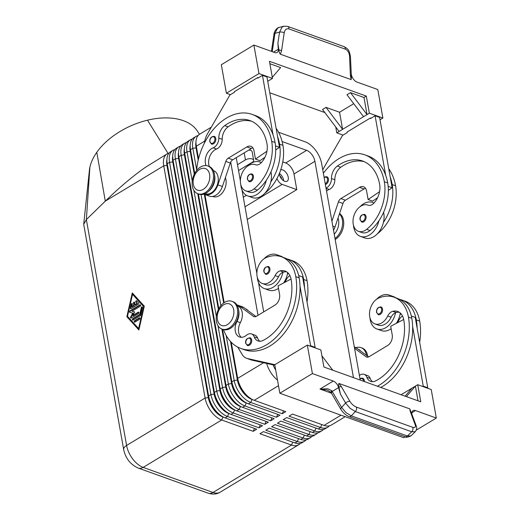 <?xml version="1.0" encoding="UTF-8"?>
<svg xmlns="http://www.w3.org/2000/svg" width="520" height="520" viewBox="0 0 520 520"><rect width="100%" height="100%" fill="white"/><g stroke="black" fill="none" stroke-linecap="round" stroke-linejoin="round"><path stroke-width="0.78" d="M324.123 177.457L325.39 176.755L326.898 176.781A4.095 2.801 109.7 0 1 328.419 178.88A4.095 2.801 109.7 0 1 325.383 184.529M366.028 216.444A4.095 2.801 109.7 0 1 364.923 220.688A4.095 2.801 109.7 0 1 361.738 222.06L360.035 219.791C359.606 216.515 361.101 214.695 364.507 214.344A4.095 2.801 109.7 0 1 366.028 216.444M326.027 188.149A8.197 5.596 -70.3 0 0 331.461 178.536A11.473 7.839 109.7 0 1 337.356 166.062A45.89 31.356 109.7 0 1 362.603 161.018A45.89 31.356 109.7 0 1 379.672 184.542A16.387 11.2 109.7 0 1 373.64 203.372A8.197 5.596 109.7 0 1 368.069 205.179A8.197 5.596 109.7 0 1 367.978 205.147A13.93 9.516 -70.3 0 0 367.829 205.088A13.93 9.516 -70.3 0 0 359.58 207.064A13.93 9.516 -70.3 0 0 353.022 220.617A13.93 9.516 -70.3 0 0 358.416 231.316L361.79 232.525A13.93 9.516 -70.3 0 0 370.038 230.549A38.766 26.488 -70.3 0 0 378.931 220.747A18.031 12.318 109.7 0 1 369.291 235.086A18.031 12.318 109.7 0 1 360.412 236.379L364.916 237.998A18.031 12.318 -70.3 0 0 373.796 236.704A18.031 12.318 -70.3 0 0 383.435 222.365A18.031 12.318 109.7 0 0 383.591 212.316M360.412 236.379A18.031 12.318 109.7 0 1 353.464 225.219M360.132 206.642A18.031 12.318 109.7 0 1 363.707 203.743A18.031 12.318 109.7 0 1 372.587 202.449A18.031 12.318 109.7 0 1 373.932 203.067M334.224 234.15A12.292 8.398 -70.3 0 0 338.013 218.108M377.371 233.805A13.93 9.516 -70.3 0 0 377.923 233.383A38.766 26.488 -70.3 0 0 395.584 185.776A52.449 35.835 -70.3 0 0 388.739 168.721M214.26 136.351A4.095 2.801 109.7 0 1 215.781 138.457A4.095 2.801 109.7 0 1 214.675 142.695A4.095 2.801 109.7 0 1 211.49 144.066L209.787 141.798C209.625 138.262 211.114 136.448 214.26 136.351M251.869 173.914A4.095 2.801 109.7 0 1 253.389 176.02A4.095 2.801 109.7 0 1 252.285 180.258A4.095 2.801 109.7 0 1 249.1 181.63L247.397 179.361C247.234 175.825 248.722 174.011 251.869 173.914M261.293 162.637A18.031 12.318 -70.3 0 0 259.948 162.019A18.031 12.318 -70.3 0 0 251.069 163.312A18.031 12.318 -70.3 0 0 247.494 166.212M240.825 184.795A18.031 12.318 -70.3 0 0 247.774 195.956A18.031 12.318 -70.3 0 0 256.653 194.656A18.031 12.318 -70.3 0 0 266.292 180.317A38.766 26.488 109.7 0 1 257.4 190.125A13.93 9.516 109.7 0 1 249.151 192.094L245.778 190.886A13.93 9.516 -70.3 0 0 254.02 188.91A38.766 26.488 -70.3 0 0 271.681 141.303A52.449 35.835 -70.3 0 0 252.181 114.413A52.449 35.835 -70.3 0 0 196.593 170.547M270.953 171.886A18.031 12.318 109.7 0 1 270.797 181.935A18.031 12.318 109.7 0 1 261.157 196.274A18.031 12.318 109.7 0 1 252.278 197.574L247.774 195.956M213.499 170.625L213.337 170.567A12.292 8.398 109.7 0 1 213.499 170.625A12.292 8.398 109.7 0 1 217.308 184.867A12.292 8.398 109.7 0 1 205.419 193.843A12.292 8.398 109.7 0 1 205.192 193.765L205.03 193.707M206.05 165.588A11.473 7.839 109.7 0 1 213.155 147.816A8.197 5.596 -70.3 0 0 218.822 138.106A11.473 7.839 109.7 0 1 224.718 125.632A45.89 31.356 109.7 0 1 249.964 120.588A45.89 31.356 109.7 0 1 267.033 144.112A16.387 11.2 109.7 0 1 261.001 162.942A8.197 5.596 109.7 0 1 255.431 164.749A8.197 5.596 109.7 0 1 255.339 164.716A13.93 9.516 -70.3 0 0 255.19 164.658A13.93 9.516 -70.3 0 0 246.942 166.634A13.93 9.516 -70.3 0 0 240.383 180.193A13.93 9.516 -70.3 0 0 245.778 190.886M212.635 196.436L213.077 196.599A12.292 8.398 -70.3 0 0 213.304 196.671A12.292 8.398 -70.3 0 0 223.438 191.341A12.292 8.398 -70.3 0 0 225.375 177.678M264.732 193.375A13.93 9.516 -70.3 0 0 265.284 192.953A38.766 26.488 -70.3 0 0 282.945 145.347A52.449 35.835 -70.3 0 0 276.101 128.291M198.1 135.538A19.669 10.998 58.9 0 0 196.177 136.298A19.669 10.998 58.9 0 0 194.63 137.618A19.669 10.998 58.9 0 0 192.822 148.285L196.658 169.812M252.915 399.782L252.025 399.457A17.375 9.717 -121.1 0 1 242.794 392.009A17.375 9.717 -121.1 0 1 237.393 380.075L230.522 341.51M226.167 335.465L234.189 380.49A19.669 10.998 58.9 0 0 240.299 393.998A19.669 10.998 58.9 0 0 250.75 402.435L282.288 413.757L285.779 411.651L254.241 400.329A19.669 10.998 -121.1 0 1 252.35 399.497A19.669 10.998 -121.1 0 1 243.789 391.892A19.669 10.998 -121.1 0 1 237.679 378.385L231.244 342.264M277.505 380.107A19.669 10.998 -121.1 0 1 272.285 374.686A19.669 10.998 -121.1 0 1 266.689 363.454M198.562 158.802L196.313 146.178A19.669 10.998 -121.1 0 1 195.975 142.435A19.669 10.998 -121.1 0 1 198.12 135.512A19.669 10.998 -121.1 0 1 199.667 134.192L211.328 127.153M195.975 142.435L195.962 144.423A17.375 9.717 58.9 0 0 196.261 147.726L198.374 159.575M230.841 341.848L237.627 379.932A17.375 9.717 58.9 0 0 243.022 391.865A17.375 9.717 58.9 0 0 250.582 398.587L252.35 399.497M169.019 153.095A19.669 10.998 58.9 0 0 167.096 153.862L145.314 167.394C135.785 174.057 125.548 182.37 114.608 192.342L105.287 201.143L96.798 152.295A59.001 35.074 -24 0 1 147.485 120.192A59.001 35.074 -24 0 1 197.294 130.975A59.001 35.074 -24 0 1 197.438 131.203M167.096 153.862A19.669 10.998 58.9 0 0 165.555 155.174A19.669 10.998 58.9 0 0 163.748 165.841L205.108 398.047A19.669 10.998 58.9 0 0 211.218 411.554A19.669 10.998 58.9 0 0 221.669 419.991L253.208 431.314L256.698 429.208L225.16 417.885A19.669 10.998 -121.1 0 1 223.269 417.053A19.669 10.998 -121.1 0 1 214.708 409.448A19.669 10.998 -121.1 0 1 208.598 395.941L167.239 163.735A19.669 10.998 -121.1 0 1 166.9 159.991A19.669 10.998 -121.1 0 1 169.039 153.069A19.669 10.998 -121.1 0 1 170.586 151.749L172.913 150.345A19.669 10.998 58.9 0 0 171.366 151.665A19.669 10.998 58.9 0 0 169.566 162.331L210.925 394.537A19.669 10.998 58.9 0 0 217.035 408.044A19.669 10.998 58.9 0 0 227.487 416.481L259.025 427.804L262.516 425.698L230.978 414.375A19.669 10.998 -121.1 0 1 229.086 413.543A19.669 10.998 -121.1 0 1 220.525 405.938A19.669 10.998 -121.1 0 1 214.416 392.431L173.05 160.225A19.669 10.998 -121.1 0 1 172.712 156.481A19.669 10.998 -121.1 0 1 174.857 149.559A19.669 10.998 -121.1 0 1 176.404 148.239L178.731 146.835A19.669 10.998 58.9 0 0 177.183 148.155A19.669 10.998 58.9 0 0 175.377 158.821L216.743 391.027A19.669 10.998 58.9 0 0 222.853 404.534A19.669 10.998 58.9 0 0 233.305 412.971L264.843 424.294L268.333 422.182L236.789 410.865A19.669 10.998 -121.1 0 1 234.904 410.033A19.669 10.998 -121.1 0 1 226.343 402.428A19.669 10.998 -121.1 0 1 220.227 388.921L178.867 156.715A19.669 10.998 -121.1 0 1 178.529 152.971A19.669 10.998 -121.1 0 1 180.674 146.048A19.669 10.998 -121.1 0 1 182.221 144.729L184.548 143.325A19.669 10.998 58.9 0 0 183.001 144.644A19.669 10.998 58.9 0 0 181.194 155.311L222.553 387.51A19.669 10.998 58.9 0 0 228.67 401.024A19.669 10.998 58.9 0 0 239.115 409.461L270.654 420.778L274.144 418.672L242.606 407.355A19.669 10.998 -121.1 0 1 240.714 406.523A19.669 10.998 -121.1 0 1 232.154 398.918A19.669 10.998 -121.1 0 1 226.044 385.404L184.685 153.205A19.669 10.998 -121.1 0 1 184.347 149.461A19.669 10.998 -121.1 0 1 186.492 142.532A19.669 10.998 -121.1 0 1 188.032 141.219L190.359 139.815A19.669 10.998 58.9 0 0 188.819 141.128A19.669 10.998 58.9 0 0 187.011 151.794L192.225 181.09M192.283 139.048A19.669 10.998 58.9 0 0 190.359 139.815M247.097 403.293L246.207 402.968A17.375 9.717 -121.1 0 1 236.977 395.519A17.375 9.717 -121.1 0 1 231.576 383.584L221.864 329.043M217.99 325.728L228.371 384A19.669 10.998 58.9 0 0 234.481 397.507A19.669 10.998 58.9 0 0 244.933 405.951L276.471 417.268L279.962 415.162L248.424 403.839A19.669 10.998 -121.1 0 1 246.532 403.013A19.669 10.998 -121.1 0 1 237.972 395.401A19.669 10.998 -121.1 0 1 231.862 381.894L222.489 329.264M194.714 173.362L190.502 149.689A19.669 10.998 -121.1 0 1 190.158 145.945A19.669 10.998 -121.1 0 1 192.303 139.022A19.669 10.998 -121.1 0 1 193.85 137.709L196.177 136.298M190.158 145.945L190.151 147.934A17.375 9.717 58.9 0 0 190.45 151.242L194.474 173.823M222.138 329.141L231.81 383.442A17.375 9.717 58.9 0 0 237.211 395.375A17.375 9.717 58.9 0 0 244.77 402.097L246.532 403.013M186.466 142.565A19.669 10.998 58.9 0 0 184.548 143.325M241.28 406.803L240.389 406.484A17.375 9.717 -121.1 0 1 231.16 399.029A17.375 9.717 -121.1 0 1 225.758 387.094L184.399 154.888A17.375 9.717 -121.1 0 1 184.353 149.045M184.347 149.461L184.333 151.444A17.375 9.717 58.9 0 0 184.633 154.752L225.992 386.958A17.375 9.717 58.9 0 0 231.394 398.885A17.375 9.717 58.9 0 0 238.953 405.606L240.714 406.523M180.648 146.075A19.669 10.998 58.9 0 0 178.731 146.835M235.469 410.312L234.572 409.994A17.375 9.717 -121.1 0 1 225.342 402.538A17.375 9.717 -121.1 0 1 219.947 390.604L178.581 158.405A17.375 9.717 -121.1 0 1 178.536 152.562M178.529 152.971L178.516 154.953A17.375 9.717 58.9 0 0 178.815 158.262L220.181 390.468A17.375 9.717 58.9 0 0 225.576 402.402A17.375 9.717 58.9 0 0 233.136 409.116L234.904 410.033M174.837 149.584A19.669 10.998 58.9 0 0 172.913 150.345M229.651 413.822L228.761 413.504A17.375 9.717 -121.1 0 1 219.531 406.049A17.375 9.717 -121.1 0 1 214.13 394.121L172.77 161.915A17.375 9.717 -121.1 0 1 172.718 156.072M172.712 156.481L172.698 158.47A17.375 9.717 58.9 0 0 172.998 161.772L214.364 393.978A17.375 9.717 58.9 0 0 219.758 405.912A17.375 9.717 58.9 0 0 227.325 412.633L229.086 413.543M223.834 417.339L222.944 417.014A17.375 9.717 -121.1 0 1 213.714 409.565A17.375 9.717 -121.1 0 1 208.312 397.631L166.953 165.425A17.375 9.717 -121.1 0 1 166.907 159.582M166.9 159.991L166.888 161.98A17.375 9.717 58.9 0 0 167.186 165.288L208.546 397.488A17.375 9.717 58.9 0 0 213.947 409.422A17.375 9.717 58.9 0 0 221.507 416.143L223.269 417.053M345.183 416.689L331.195 425.139A19.669 10.998 -121.1 0 1 324.077 425.393L292.533 414.076L289.048 416.182L320.587 427.505A19.669 10.998 58.9 0 0 327.704 427.245A19.669 10.998 58.9 0 0 329.251 425.925A19.669 10.998 58.9 0 0 329.271 425.9M278.564 132.262L305.117 141.798A19.669 10.998 -121.1 0 1 315.569 150.234A19.669 10.998 -121.1 0 1 321.678 163.742L360.217 380.062M327.704 427.245L325.377 428.649A19.669 10.998 -121.1 0 1 318.26 428.909L286.721 417.586L283.231 419.692L314.769 431.015A19.669 10.998 58.9 0 0 321.887 430.755L319.566 432.159A19.669 10.998 -121.1 0 1 312.442 432.419L280.904 421.096L277.413 423.202L308.952 434.525A19.669 10.998 58.9 0 0 316.075 434.265L313.749 435.669A19.669 10.998 -121.1 0 1 306.625 435.929L275.087 424.613L271.596 426.719L303.141 438.035A19.669 10.998 58.9 0 0 310.258 437.775L307.931 439.185A19.669 10.998 -121.1 0 1 300.814 439.439L269.276 428.123L265.785 430.228L297.323 441.545A19.669 10.998 58.9 0 0 304.44 441.291A19.669 10.998 58.9 0 0 305.988 439.972A19.669 10.998 58.9 0 0 306.014 439.946M304.44 441.291L302.114 442.696A19.669 10.998 -121.1 0 1 294.996 442.956L263.458 431.632L259.968 433.738L291.506 445.062A19.669 10.998 58.9 0 0 298.623 444.801A19.669 10.998 58.9 0 0 300.17 443.482A19.669 10.998 58.9 0 0 300.196 443.456M310.258 437.775A19.669 10.998 58.9 0 0 311.805 436.462A19.669 10.998 58.9 0 0 311.825 436.436M316.075 434.265A19.669 10.998 58.9 0 0 317.616 432.946A19.669 10.998 58.9 0 0 317.642 432.919M321.887 430.755A19.669 10.998 58.9 0 0 323.433 429.435A19.669 10.998 58.9 0 0 323.459 429.41M339.567 213.499A14.749 10.075 109.7 0 1 343.493 220.266A14.749 10.075 109.7 0 1 335.173 239.486M339.43 213.902A14.749 10.075 109.7 0 1 342.362 219.863A14.749 10.075 109.7 0 1 334.99 238.472M367.699 356.272A14.749 10.075 -70.3 0 0 367.594 355.602A14.749 10.075 -70.3 0 0 362.109 348.036L360.984 347.633A14.749 10.075 -70.3 0 0 355.953 347.659M366.503 355.387A14.749 10.075 -70.3 0 0 366.47 355.199A14.749 10.075 -70.3 0 0 360.984 347.633M213.278 173.531A14.749 10.075 109.7 0 1 209.306 188.806A14.749 10.075 109.7 0 1 197.828 193.733A14.749 10.075 109.7 0 1 192.342 186.173A14.749 10.075 109.7 0 1 196.319 170.905A14.749 10.075 109.7 0 1 207.792 165.971A14.749 10.075 109.7 0 1 213.278 173.531M209.599 174.453A11.473 7.839 109.7 0 1 203.236 189.339A11.473 7.839 109.7 0 1 193.317 184.281A11.473 7.839 109.7 0 1 199.686 169.397A11.473 7.839 109.7 0 1 209.599 174.453M208.351 166.198A14.749 10.075 109.7 0 1 208.923 166.374A14.749 10.075 109.7 0 1 214.409 173.933A14.749 10.075 109.7 0 1 210.431 189.208A14.749 10.075 109.7 0 1 198.952 194.142L197.828 193.733M216.45 321.51A14.749 10.075 -70.3 0 0 221.936 329.069A14.749 10.075 -70.3 0 0 233.409 324.136A14.749 10.075 -70.3 0 0 237.386 308.867A14.749 10.075 -70.3 0 0 231.9 301.301A14.749 10.075 -70.3 0 0 220.428 306.235A14.749 10.075 -70.3 0 0 216.45 321.51M217.425 319.618A11.473 7.839 -70.3 0 0 227.344 324.675A11.473 7.839 -70.3 0 0 233.708 309.784A11.473 7.839 -70.3 0 0 223.789 304.726A11.473 7.839 -70.3 0 0 217.425 319.618M221.936 329.069L223.061 329.472A14.749 10.075 -70.3 0 0 234.54 324.538A14.749 10.075 -70.3 0 0 238.511 309.27A14.749 10.075 -70.3 0 0 233.025 301.711L231.9 301.301M244.998 206.791L282.132 184.373A6.559 3.666 -121.1 0 1 278.649 181.558A6.559 3.666 -121.1 0 1 276.998 178.49M280.742 169.819A6.559 3.666 -121.1 0 1 282.724 169.917A6.559 3.666 -121.1 0 1 287.742 175.468A6.559 3.666 -121.1 0 1 287.125 181.227A6.559 3.666 -121.1 0 1 284.752 181.311A6.559 3.666 -121.1 0 1 279.208 173.862M194.279 174.2L190.216 151.379L187.011 151.794L184.685 153.205L184.633 154.752L181.194 155.311L178.867 156.715L178.581 158.405L175.377 158.821L173.05 160.225L172.77 161.915L169.566 162.331L167.239 163.735L167.186 165.288L163.748 165.841L105.287 201.143L86.366 219.589L83.707 224.315L123.676 449.605A9.835 4.615 -10.1 0 1 123.643 449.144A9.835 4.615 -10.1 0 1 126.594 445.451L86.366 219.589L89.882 167.271A59.001 35.074 -24 0 1 96.798 152.295M289.881 275.574A8.197 5.596 -70.3 0 0 286.351 279.637A13.93 9.516 109.7 0 1 284.752 282.353M238.68 310.472A12.292 8.398 109.7 0 1 236.977 321.425A11.473 7.839 -70.3 0 0 239.551 336.993A11.473 7.839 -70.3 0 0 246.532 335.205A8.197 5.596 109.7 0 1 251.524 333.931A8.197 5.596 109.7 0 1 254.222 336.85A11.473 7.839 -70.3 0 0 258.005 340.932A11.473 7.839 -70.3 0 0 262.99 340.476A45.89 31.356 -70.3 0 0 291.135 279.448A16.387 11.2 -70.3 0 0 285.044 271.043A16.387 11.2 -70.3 0 0 280.221 270.855A8.197 5.596 -70.3 0 0 275.093 275.594A13.93 9.516 109.7 0 1 267.703 283.205A13.93 9.516 109.7 0 1 262.269 283.478A13.93 9.516 109.7 0 1 257.069 270.875A13.93 9.516 109.7 0 1 266.247 257.536A38.766 26.488 109.7 0 1 281.372 256.763A38.766 26.488 109.7 0 1 295.789 276.64A52.449 35.835 109.7 0 1 281.651 330.935A52.449 35.835 109.7 0 1 240.851 348.472A52.449 35.835 109.7 0 1 223.483 329.608M262.269 283.478L265.649 284.694A13.93 9.516 -70.3 0 0 271.083 284.414A13.93 9.516 -70.3 0 0 278.467 276.803A8.197 5.596 109.7 0 1 282.932 272.279A18.031 12.318 109.7 0 1 273.143 287.255A18.031 12.318 109.7 0 1 264.264 288.548A18.031 12.318 109.7 0 1 257.322 277.387M241.345 337.311A11.473 7.839 109.7 0 1 240.357 322.641A12.292 8.398 -70.3 0 0 237.601 305.962L237.439 305.903M263.985 258.811A18.031 12.318 109.7 0 1 267.566 255.911A18.031 12.318 109.7 0 1 276.445 254.612A18.031 12.318 109.7 0 1 279.038 256.1M264.264 288.548L268.769 290.167A18.031 12.318 -70.3 0 0 277.654 288.867A18.031 12.318 -70.3 0 0 278.493 288.327M268.359 266.513A4.095 2.801 109.7 0 1 269.887 268.613A4.095 2.801 109.7 0 1 268.938 272.636A4.095 2.801 109.7 0 1 265.967 274.32A4.095 2.801 109.7 0 1 265.59 274.228L263.887 271.96C263.464 268.684 264.953 266.864 268.359 266.513M250.139 337.786A4.095 2.801 109.7 0 1 251.661 339.885A4.095 2.801 109.7 0 1 250.718 343.909A4.095 2.801 109.7 0 1 247.741 345.592A4.095 2.801 109.7 0 1 247.37 345.501L245.667 343.232C245.239 339.957 246.733 338.137 250.139 337.786M359.392 375.453A8.197 5.596 109.7 0 1 364.163 374.361A8.197 5.596 109.7 0 1 366.86 377.279A11.473 7.839 -70.3 0 0 370.643 381.362A11.473 7.839 -70.3 0 0 375.629 380.9A45.89 31.356 -70.3 0 0 403.774 319.878A16.387 11.2 -70.3 0 0 397.683 311.474A16.387 11.2 -70.3 0 0 392.86 311.285A8.197 5.596 -70.3 0 0 387.731 316.017A13.93 9.516 109.7 0 1 380.341 323.635A13.93 9.516 109.7 0 1 374.907 323.908A13.93 9.516 109.7 0 1 369.707 311.305A13.93 9.516 109.7 0 1 378.885 297.967A38.766 26.488 109.7 0 1 394.01 297.193A38.766 26.488 109.7 0 1 408.428 317.07A52.449 35.835 109.7 0 1 377.39 386.23M369.96 317.817A18.031 12.318 -70.3 0 0 376.903 328.978A18.031 12.318 -70.3 0 0 385.781 327.678A18.031 12.318 -70.3 0 0 395.571 312.709A8.197 5.596 -70.3 0 0 391.105 317.233A13.93 9.516 109.7 0 1 383.721 324.844A13.93 9.516 109.7 0 1 378.287 325.124L374.907 323.908M402.519 315.998A8.197 5.596 -70.3 0 0 398.99 320.06A13.93 9.516 109.7 0 1 397.391 322.784M400.303 313.053A18.031 12.318 109.7 0 1 400.075 314.327A18.031 12.318 109.7 0 1 396.305 323.349M391.131 328.757A18.031 12.318 109.7 0 1 390.293 329.297A18.031 12.318 109.7 0 1 381.407 330.596L376.903 328.978M391.222 296.173A18.031 12.318 109.7 0 1 393.588 296.66A18.031 12.318 109.7 0 1 395.766 297.824M391.671 296.524A18.031 12.318 -70.3 0 0 389.084 295.042A18.031 12.318 -70.3 0 0 380.204 296.342A18.031 12.318 -70.3 0 0 376.623 299.24M378.606 314.75A4.095 2.801 109.7 0 1 378.228 314.652L376.526 312.39C376.363 308.847 377.858 307.034 380.998 306.943A4.095 2.801 109.7 0 1 382.525 309.043A4.095 2.801 109.7 0 1 381.576 313.066A4.095 2.801 109.7 0 1 378.606 314.75M360.003 378.892L361.218 378.203L362.778 378.216A4.095 2.801 109.7 0 1 364.299 380.315A4.095 2.801 109.7 0 1 364.351 381.55M416.208 425.887A3.276 2.256 159.6 0 0 416.182 425.802C417.112 427.57 416.812 429.54 415.279 431.697L411.736 431.782A3.276 2.243 -70.3 0 0 412.887 429.585A3.276 2.243 -70.3 0 0 412.698 427.297L356.31 407.056A3.276 2.243 109.7 0 1 356.493 409.344A3.276 2.243 109.7 0 1 355.342 411.541L411.736 431.782L407.375 435.994A3.276 2.243 109.7 0 1 405.561 436.813A3.276 2.243 109.7 0 1 405.138 436.728C405.685 437.625 407.609 437.353 410.924 435.903L407.375 435.994L351.319 415.87L345.963 412.568L341.588 407.401L331.753 390.702L327.788 388.772L319.982 389.071L327.555 390.163M351.397 77.09L351.156 79.618L280.404 54.223C279.675 53.684 279.182 52.267 278.909 49.979L277.888 43.29L278.33 49.218A6.559 3.666 -121.1 0 1 277.453 52.208A6.559 3.666 -121.1 0 1 277.115 52.468A6.559 3.666 -121.1 0 1 274.742 52.552L253.897 45.071L221.332 64.734L226.401 93.223L258.973 73.561L253.897 45.071M272.246 51.656L274.95 33.326L277.511 28.288L279.292 27.385C276.088 27.645 273.65 33.352 274.014 34.034A3.276 1.254 8.4 0 1 274.95 33.326L279.539 32.136A3.276 1.254 8.4 0 1 281.892 32.065A3.276 1.254 8.4 0 1 284.213 32.76C284.895 29.588 286.475 28.307 288.951 28.919L345.345 49.16A3.276 2.243 -70.3 0 0 344.754 47.112A3.276 2.243 -70.3 0 0 344.078 46.638L287.683 26.396A3.276 2.243 109.7 0 1 288.366 26.871A3.276 2.243 109.7 0 1 288.951 28.919M284.011 26.163L282.094 27.098L279.539 32.136L277.888 43.29M411.918 414.343L411.885 413.894A6.559 3.666 -121.1 0 1 412.757 410.911A6.559 3.666 -121.1 0 1 413.094 410.651A6.559 3.666 -121.1 0 1 415.474 410.566L436.312 418.048L416.325 430.118M436.312 418.048L431.243 389.558L417.723 384.703L420.771 401.798L323.901 367.029L320.853 349.934L307.339 345.085L312.409 373.575L333.255 381.056A6.559 3.666 -121.1 0 1 336.473 383.526A6.559 3.666 -121.1 0 1 338.598 387.595L332.312 391.385A3.276 1.677 149.9 0 0 331.519 392.997A3.276 1.677 149.9 0 0 331.643 393.445A3.276 1.677 149.9 0 0 331.643 393.451L340.912 409.461A3.276 1.677 149.9 0 0 340.957 409.532M338.598 387.595L340.36 393.998L345.612 403.072L349.986 408.239L355.342 411.541L351.319 415.87A3.276 2.243 109.7 0 1 349.505 416.696A3.276 2.243 109.7 0 1 349.089 416.611A3.276 2.243 109.7 0 1 349.082 416.604A3.276 2.243 109.7 0 1 348.998 416.572M380.016 119.756L382.876 118.034L377.8 89.544L356.954 82.062A6.559 3.666 -121.1 0 1 353.743 79.593A6.559 3.666 -121.1 0 1 351.611 75.523L351.201 74.022M278.909 49.979A3.276 1.254 8.4 0 1 279.24 50.018A3.276 1.254 8.4 0 1 281.561 50.713L284.213 32.76M287.567 26.357A3.276 2.243 109.7 0 1 287.683 26.396L283.868 26.195L279.286 27.385M356.31 407.056C353.743 405.964 351.598 404.06 349.869 401.349L341.419 386.75A3.276 1.677 149.9 0 0 339.268 387.043A3.276 1.677 149.9 0 0 338.969 387.173C338.41 384.741 338.435 383.513 339.06 383.5L409.806 408.896L411.216 412.451A3.276 2.256 159.6 0 0 411.209 412.445A3.276 2.256 159.6 0 0 410.235 411.45L415.207 424.801C415.903 427.141 415.071 427.973 412.698 427.297M340.36 393.998L338.969 387.173M410.924 435.91L415.298 431.678M345.345 49.16C347.796 50.316 349.2 52.669 349.55 56.206L350.376 75.413A3.276 0.676 -2.5 0 1 351.279 75.836A3.276 0.676 -2.5 0 1 351.273 75.875M331.753 390.702A3.276 1.319 145.8 0 0 331.071 392.535A3.276 1.319 145.8 0 0 331.103 392.581M312.409 373.575L279.844 393.237L274.768 364.748L307.339 345.085M405.294 436.781L403.748 437.71L279.844 393.237M350.467 92.638L363.987 97.494L367.029 114.588L350.467 92.638L346.983 94.744L363.545 116.695L342.602 129.337L326.047 107.387L339.56 112.242L342.602 129.337L336.791 132.847L335.745 126.971M353.724 103.688L339.56 112.242M339.118 131.443L322.556 109.492L326.047 107.387M363.987 97.494L366.314 96.09L369.356 113.184L363.545 116.695M324.87 112.567L269.776 92.794M269.867 63.713L280.631 67.574L272.298 77.324M267.728 81.289L272.486 78.416L269.445 61.321L366.314 96.09M230.438 94.673L226.401 93.223M343.076 135.102L336.791 132.847M272.486 78.416L258.973 73.561M258.356 77.818L257.699 77.584L234.436 91.63L234.54 92.203L229.886 95.01L207.48 133.816A16.387 11.2 -70.3 0 0 204.483 142.903L204.471 143M382.876 118.034L369.356 113.184M370.994 118.248L370.338 118.014L347.074 132.06L347.178 132.626L342.524 135.434L322.745 169.702M253.844 115.083A52.449 35.835 109.7 0 1 255.561 115.628A52.449 35.835 109.7 0 1 273.052 134.843L262.45 75.341L257.803 78.156L257.699 77.584M370.338 118.014L370.442 118.58L375.089 115.772L385.691 175.272A52.449 35.835 -70.3 0 0 368.199 156.059L364.819 154.843A52.449 35.835 -70.3 0 0 323.375 173.238M401.102 394.738L411.905 388.213L405.1 396.175M411.905 388.213L415.396 386.106L406.393 396.637M417.723 384.703L415.396 386.106L418.015 400.81M321.9 355.81L332.774 370.214M411.326 316.004L415.226 317.401L427.759 387.771L427.206 388.109M240.851 348.472L244.231 349.687A52.449 35.835 -70.3 0 0 300.014 286.228L310.615 345.728L310.063 346.06M274.878 364.683L247.514 358.547A16.387 11.2 109.7 0 1 246.597 358.28A16.387 11.2 109.7 0 1 242.171 354.497L237.698 347.087M354.322 346.983L355.024 347.237A13.111 8.957 109.7 0 1 356.629 348.094L368.615 356.941M422.701 386.49L423.254 386.159L412.653 326.658A52.449 35.835 109.7 0 1 380.77 387.439M427.759 387.771L423.254 386.159M403.696 319.469L390.689 326.293L392.216 334.841A8.197 5.596 109.7 0 1 387.666 345.475L369.057 356.714A4.914 3.361 109.7 0 1 366.632 357.071A4.914 3.361 109.7 0 1 366.035 356.746L354.549 348.27M364.163 374.361L367.543 375.57A8.197 5.596 109.7 0 1 370.24 378.488A11.473 7.839 -70.3 0 0 372.437 381.68M417.163 328.276A52.449 35.835 -70.3 0 0 416.312 319.897A38.766 26.488 -70.3 0 0 401.895 300.021A38.766 26.488 -70.3 0 0 399.588 299.364M400.075 314.327A8.197 5.596 109.7 0 1 400.745 314.113A16.387 11.2 109.7 0 1 401.219 314.008M358.176 349.238A12.292 8.398 109.7 0 1 360.867 351.221M401.895 300.021L405.275 301.236A38.766 26.488 109.7 0 1 419.692 321.113A52.449 35.835 109.7 0 1 419.66 342.322M399.301 312.28A16.387 11.2 -70.3 0 0 396.24 312.494A8.197 5.596 -70.3 0 0 395.571 312.709M394.01 297.193L397.391 298.402A38.766 26.488 109.7 0 1 411.808 318.279A52.449 35.835 109.7 0 1 412.653 326.658M246.597 358.28L251.102 359.899A16.387 11.2 -70.3 0 0 252.018 360.165L274.865 365.287M314.567 347.678L315.12 347.347L302.588 276.971L298.688 275.574M255.977 316.517L243.99 307.664A13.111 8.957 -70.3 0 0 242.385 306.807L237.881 305.188A13.111 8.957 109.7 0 1 239.48 306.046L253.396 316.316A4.914 3.361 -70.3 0 0 253.994 316.641A4.914 3.361 -70.3 0 0 256.418 316.284L275.028 305.052A8.197 5.596 -70.3 0 0 279.578 294.418L278.05 285.87L291.057 279.038M310.615 345.728L315.12 347.347M236.893 304.928A13.111 8.957 109.7 0 1 237.881 305.188M259.798 341.25A11.473 7.839 109.7 0 1 257.601 338.059A8.197 5.596 -70.3 0 0 254.904 335.147L251.524 333.931M286.949 258.934A38.766 26.488 109.7 0 1 289.257 259.591A38.766 26.488 109.7 0 1 303.673 279.468A52.449 35.835 109.7 0 1 304.525 287.846M287.664 272.623A18.031 12.318 109.7 0 1 287.437 273.897A8.197 5.596 -70.3 0 1 288.106 273.683A16.387 11.2 -70.3 0 1 288.581 273.579M283.667 282.919A18.031 12.318 -70.3 0 0 287.437 273.897M283.127 257.394A18.031 12.318 -70.3 0 0 280.95 256.23L276.445 254.612M282.932 272.279A8.197 5.596 109.7 0 1 283.601 272.064A16.387 11.2 109.7 0 1 286.663 271.85M300.014 286.228A52.449 35.835 -70.3 0 0 299.169 277.849A38.766 26.488 -70.3 0 0 284.752 257.978L281.372 256.763M245.537 308.808A12.292 8.398 109.7 0 1 248.228 310.798M289.257 259.591L292.637 260.806A38.766 26.488 109.7 0 1 307.053 280.683A52.449 35.835 109.7 0 1 307.028 301.892M240.572 178.308L239.987 178.659M83.707 224.315L89.408 170.242A59.001 35.074 -24 0 1 89.882 167.271M168.038 153.394L147.485 120.192M238.544 170.56L252.2 162.318A4.914 2.308 169.9 0 0 253.663 160.245A4.914 2.308 169.9 0 0 250.53 158.685A4.914 2.308 169.9 0 0 245.44 159.894L237.497 164.691M248.736 150.131A4.914 2.308 -10.1 0 1 252.142 151.697L253.663 160.245M247.267 219.518L296.777 189.625L293.989 173.959A9.835 5.499 58.9 0 0 285.708 162.981L282.769 161.928M282.12 141.544L306.644 150.345A9.835 5.499 -121.1 0 1 314.925 161.317L353.457 377.637M283.686 180.785A6.559 3.666 58.9 0 0 279.396 173.42M281.801 179.147A4.03 2.256 58.9 0 0 279.708 175.682M282.132 184.373L296.777 189.625M263.718 311.877L258.505 282.607M256.861 273.364L242.008 190.008M240.364 180.772L236.249 157.671M275.697 369.96A9.835 5.499 -121.1 0 1 273.24 364.923M254.456 428.402L253.208 431.314M144.294 306.176L138.873 329.959L126.854 316.706L132.275 292.923L144.294 306.176M260.273 424.892L259.025 427.804M266.084 421.375L264.843 424.294M193.882 190.392L216.333 316.427M271.901 417.865L270.654 420.778M198.029 193.804L218.576 309.159M218.822 308.698L198.38 193.934M201.065 194.545L220.864 305.689M218.387 309.536L197.756 193.707M198.224 160.192L196.034 147.869L192.822 148.285L190.502 149.689L190.216 151.379A17.375 9.717 -121.1 0 1 190.171 145.535M277.719 414.356L276.471 417.268M204.575 194.402L223.893 302.848M224.185 302.647L204.932 194.545M230.711 162.091L258.005 315.328M223.665 303.011L204.295 194.279M204.763 141.076L196.313 146.178L196.034 147.869A17.375 9.717 -121.1 0 1 195.982 142.025M283.53 410.846L282.288 413.757M138.307 304.272L131.066 308.639A0.819 0.559 109.7 0 1 130.37 307.879L131.209 304.219A0.819 0.559 109.7 0 1 132.34 304.324L131.82 306.611L133.855 305.383L133.471 303.245A0.819 0.559 109.7 0 1 134.635 302.543L135.018 304.681L137.046 303.453L135.889 302.178A0.819 0.559 109.7 0 1 136.773 300.859L138.619 302.9A0.819 0.559 109.7 0 1 138.307 304.272M136.812 300.898A0.819 0.559 -70.3 0 0 136.344 302.341L137.495 303.615L135.466 304.844L135.018 304.681M137.046 303.453L137.495 303.615M134.531 302.276A0.819 0.559 -70.3 0 0 133.919 303.407L134.303 305.546L132.269 306.774L131.82 306.611M133.855 305.383L134.303 305.546M132.249 303.654A0.819 0.559 -70.3 0 0 131.657 304.382L130.826 308.042A0.819 0.559 -70.3 0 0 130.917 308.704M139.276 317.889A0.819 0.559 109.7 0 1 139.529 319.312L134.921 322.094A0.819 0.559 109.7 0 1 134.667 320.664L139.276 317.889L139.724 318.045L135.115 320.827A0.819 0.559 -70.3 0 0 134.771 322.159M138.619 328.536L139.074 328.699L144.073 306.742L132.529 294.346L127.523 316.303L138.619 328.536L143.624 306.579L144.073 306.742M143.624 306.579L132.529 294.346M132.665 293.351L127.302 316.869L138.938 329.693M126.854 316.706L127.302 316.869M140.777 315.003A0.819 0.559 109.7 0 1 140.335 315.666L133.094 320.041A0.819 0.559 109.7 0 1 132.841 318.611L139.75 314.444L141.31 307.587A0.819 0.559 109.7 0 1 142.448 307.69L140.777 315.003M142.357 307.021A0.819 0.559 -70.3 0 0 141.765 307.749L140.198 314.606L133.296 318.773A0.819 0.559 -70.3 0 0 132.945 320.106M139.75 314.444L140.198 314.606M138.262 312.189A0.819 0.559 109.7 0 1 138.515 313.612L131.248 318A0.819 0.559 109.7 0 1 130.669 316.927L132.756 313.144L129.857 312.37A0.819 0.559 109.7 0 1 129.981 310.875L139.906 304.882A0.819 0.559 109.7 0 1 140.16 306.306L131.983 311.246L134.7 311.968L132.743 315.517L138.262 312.189L138.71 312.351L133.198 315.679L132.743 315.517M134.68 312.007L131.983 311.246M140.504 304.98A0.819 0.559 -70.3 0 0 140.355 305.045L130.429 311.038A0.819 0.559 -70.3 0 0 130.156 312.449M132.756 313.144L133.204 313.307L131.125 317.089A0.819 0.559 -70.3 0 0 131.099 318.065M270.797 181.935A38.766 26.488 -70.3 0 0 279.565 144.138A52.449 35.835 -70.3 0 0 277.557 136.461L279.494 147.335L275.711 149.929M208.891 190.97A12.292 8.398 -70.3 0 0 214.572 175.143M273.052 134.843A52.449 35.835 109.7 0 1 275.061 142.519A38.766 26.488 109.7 0 1 266.292 180.317M251.628 121.264A45.89 31.356 -70.3 0 0 228.098 126.848A11.473 7.839 -70.3 0 0 222.203 139.321A8.197 5.596 109.7 0 1 216.535 149.032A11.473 7.839 -70.3 0 0 209.319 166.53M264.933 157.3L259.974 160.7L255.469 159.081L266.936 151.229M252.883 147.881A8.197 5.596 -70.3 0 0 251.368 148.538L232.758 159.776A4.914 3.361 -70.3 0 0 230.308 163.046L222.404 186.492A13.111 8.957 109.7 0 1 209.417 196.15M203.989 194.116A13.111 8.957 -70.3 0 0 204.912 194.539A13.111 8.957 -70.3 0 0 217.9 184.873L225.803 161.428A4.914 3.361 109.7 0 1 228.254 158.158L246.864 146.926A8.197 5.596 109.7 0 1 250.9 146.334A8.197 5.596 109.7 0 1 253.948 150.534L255.469 159.081M275.522 145.906L279.494 147.335M262.45 75.341L266.962 76.96L277.557 136.461M358.416 231.316A13.93 9.516 -70.3 0 0 366.659 229.339A38.766 26.488 -70.3 0 0 384.319 181.733A52.449 35.835 -70.3 0 0 364.819 154.843M378.931 220.747A38.766 26.488 -70.3 0 0 387.699 182.949A52.449 35.835 -70.3 0 0 385.691 175.272M326.541 191.029A11.473 7.839 109.7 0 1 329.173 189.456A8.197 5.596 -70.3 0 0 334.841 179.751A11.473 7.839 109.7 0 1 340.737 167.271A45.89 31.356 109.7 0 1 364.267 161.694M383.435 222.365A38.766 26.488 109.7 0 0 392.204 184.561A52.449 35.835 109.7 0 0 390.195 176.885L392.132 187.766L388.349 190.353M379.574 191.659L368.108 199.511L372.613 201.13L377.572 197.73M333.535 230.275A13.111 8.957 -70.3 0 0 335.043 226.922L342.947 203.476A4.914 3.361 109.7 0 1 345.397 200.207L364.007 188.968A8.197 5.596 109.7 0 1 365.521 188.311M368.108 199.511L366.587 190.964A8.197 5.596 -70.3 0 0 363.538 186.764A8.197 5.596 -70.3 0 0 359.502 187.35L340.893 198.588A4.914 3.361 -70.3 0 0 338.442 201.858L331.916 221.208M392.132 187.766L388.154 186.336M390.195 176.885L379.594 117.39L375.089 115.772M325.228 183.651A3.439 2.353 -70.3 0 0 327.502 179.004A3.439 2.353 -70.3 0 0 324.175 177.736M360.23 219.511A3.439 2.353 -70.3 0 0 363.2 221.033A3.439 2.353 -70.3 0 0 365.112 216.567A3.439 2.353 -70.3 0 0 363.382 214.708A3.439 2.353 -70.3 0 0 360.919 216.294A3.439 2.353 -70.3 0 0 360.23 219.511M210.672 138.3A3.439 2.353 -70.3 0 0 209.983 141.524A3.439 2.353 -70.3 0 0 212.953 143.039A3.439 2.353 -70.3 0 0 214.864 138.573A3.439 2.353 -70.3 0 0 213.135 136.715A3.439 2.353 -70.3 0 0 210.672 138.3M248.281 175.864A3.439 2.353 -70.3 0 0 247.592 179.088A3.439 2.353 -70.3 0 0 250.562 180.603A3.439 2.353 -70.3 0 0 252.473 176.137A3.439 2.353 -70.3 0 0 250.744 174.278A3.439 2.353 -70.3 0 0 248.281 175.864M123.676 449.605C125.606 458.425 130.488 464.594 138.314 468.104A9.835 6.721 -70.3 0 0 143.156 467.396A19.669 10.998 -121.1 0 1 132.71 458.959A19.669 10.998 -121.1 0 1 126.594 445.451L205.108 398.047L208.312 397.631L208.598 395.941L210.925 394.537L214.13 394.121L214.416 392.431L216.743 391.027L220.181 390.468L220.227 388.921L222.553 387.51L225.992 386.958L226.044 385.404L228.371 384L231.576 383.584L231.862 381.894L234.189 380.49L237.393 380.075L237.679 378.385L263.562 362.752M321.828 424.593L320.587 427.505L318.26 428.909M316.017 428.103L314.769 431.015L312.442 432.419M310.2 431.613L308.952 434.525L306.625 435.929M304.382 435.123L303.141 438.035L300.814 439.439M298.565 438.633L297.323 441.545L294.996 442.956M292.753 442.15L291.506 445.062L212.992 492.466L143.156 467.396L221.669 419.991L223.061 416.949M246.383 195.306L243.289 197.178M286.351 279.637L285.636 279.377M240.357 322.641L236.977 321.425M264.082 271.681A3.439 2.353 109.7 0 1 265.993 267.215A3.439 2.353 109.7 0 1 268.97 268.736A3.439 2.353 109.7 0 1 268.171 272.11A3.439 2.353 109.7 0 1 265.675 273.526A3.439 2.353 109.7 0 1 264.082 271.681M245.863 342.953A3.439 2.353 109.7 0 1 247.767 338.488A3.439 2.353 109.7 0 1 250.744 340.009A3.439 2.353 109.7 0 1 249.951 343.388A3.439 2.353 109.7 0 1 247.455 344.799A3.439 2.353 109.7 0 1 245.863 342.953M398.275 319.807L398.99 320.06M381.609 309.159A3.439 2.353 109.7 0 1 380.809 312.539A3.439 2.353 109.7 0 1 378.313 313.957A3.439 2.353 109.7 0 1 376.721 312.111A3.439 2.353 109.7 0 1 378.632 307.645A3.439 2.353 109.7 0 1 381.609 309.159M360.054 379.171A3.439 2.353 109.7 0 1 363.382 380.432A3.439 2.353 109.7 0 1 363.441 381.225M333.255 381.056L319.982 389.071L331.507 393.211M274.007 34.08A3.276 1.254 8.4 0 1 274.007 34.034L271.447 51.37M411.918 412.711L415.474 410.566M349.869 401.349A3.276 1.677 149.9 0 0 347.724 401.648A3.276 1.677 149.9 0 0 345.612 403.072L341.588 407.401A3.276 1.677 149.9 0 0 340.788 409.012A3.276 1.677 149.9 0 0 340.912 409.461C343.35 413.082 346.073 415.467 349.089 416.604L405.138 436.728M416.182 425.802A3.276 2.256 159.6 0 0 416.182 425.796A3.276 2.256 159.6 0 0 415.207 424.801M409.806 408.896L410.235 411.45M341.419 386.75L339.06 383.5M349.55 56.206A3.276 0.676 -2.5 0 1 350.447 56.628L351.416 77.201M344.078 46.638C347.744 48.815 349.128 49.205 350.447 56.634A3.276 0.676 -2.5 0 1 350.441 56.667M350.376 75.413L351.156 79.618M280.404 54.223L281.561 50.713M278.33 49.218L273.526 52.117M367.302 357.201L366.035 356.746M356.629 348.094L354.374 347.288M400.745 314.113L401.525 314.392M416.312 319.897L419.692 321.113M366.86 377.279L370.24 378.488M392.86 311.285L396.24 312.494M387.731 316.017L391.105 317.233M408.428 317.07L411.808 318.279M247.514 358.547L252.018 360.165M253.396 316.316L254.664 316.771M239.48 306.046L243.99 307.664M257.601 338.059L254.222 336.85M283.601 272.064L280.221 270.855M278.467 276.803L275.093 275.594M299.169 277.849L295.789 276.64M288.886 273.962L288.106 273.683M307.053 280.683L303.673 279.468M208.15 493.175A9.835 6.721 -70.3 0 0 212.992 492.466A19.669 10.998 -121.1 0 0 220.116 492.206C216.866 494.286 212.875 494.611 208.15 493.175L138.314 468.104M244.192 152.874L245.44 159.894M306.644 150.345L285.708 162.981M314.925 161.317L293.989 173.959M340.984 415.188L324.077 425.393M254.241 400.329L278.499 385.684M248.424 403.839L250.75 402.435L252.135 399.393M242.606 407.355L244.933 405.951L246.324 402.903M236.789 410.865L239.115 409.461L240.506 406.413M230.978 414.375L233.305 412.971L234.689 409.923M225.16 417.885L227.487 416.481L228.872 413.433M135.889 302.178L136.344 302.341M133.471 303.245L133.919 303.407M131.209 304.219L131.657 304.382M130.37 307.879L130.826 308.042M134.667 320.664L135.115 320.827M141.31 307.587L141.765 307.749M132.841 318.611L133.296 318.773M139.906 304.882L140.355 305.045M129.981 310.875L130.429 311.038M130.669 316.927L131.125 317.089M282.945 145.347L279.565 144.138M275.061 142.519L271.681 141.303M257.4 190.125L254.02 188.91M228.098 126.848L224.718 125.632M222.203 139.321L218.822 138.106M216.535 149.032L213.155 147.816M217.9 184.873L222.404 186.492M225.803 161.428L230.308 163.046M228.254 158.158L232.758 159.776M246.864 146.926L251.368 148.538M384.319 181.733L387.699 182.949M366.659 229.339L370.038 230.549M337.356 166.062L340.737 167.271M331.461 178.536L334.841 179.751M326.066 188.344L329.173 189.456M392.204 184.561L395.584 185.776M335.043 226.922L332.793 226.109M342.947 203.476L338.442 201.858M345.397 200.207L340.893 198.588M364.007 188.968L359.502 187.35M367.829 205.088L368.219 205.231M259.948 162.019L261.391 162.532M255.19 164.658L255.58 164.801M393.588 296.66L389.084 295.042M416.182 425.796L411.209 412.445M327.542 390.156L331.071 392.535L331.643 393.445M199.498 134.303L197.294 130.975M207.792 165.971L208.923 166.374M220.116 492.206L298.623 444.801M252.181 114.413L255.561 115.628M209.424 196.157L204.912 194.539M374.029 202.963L372.587 202.449"/></g></svg>

